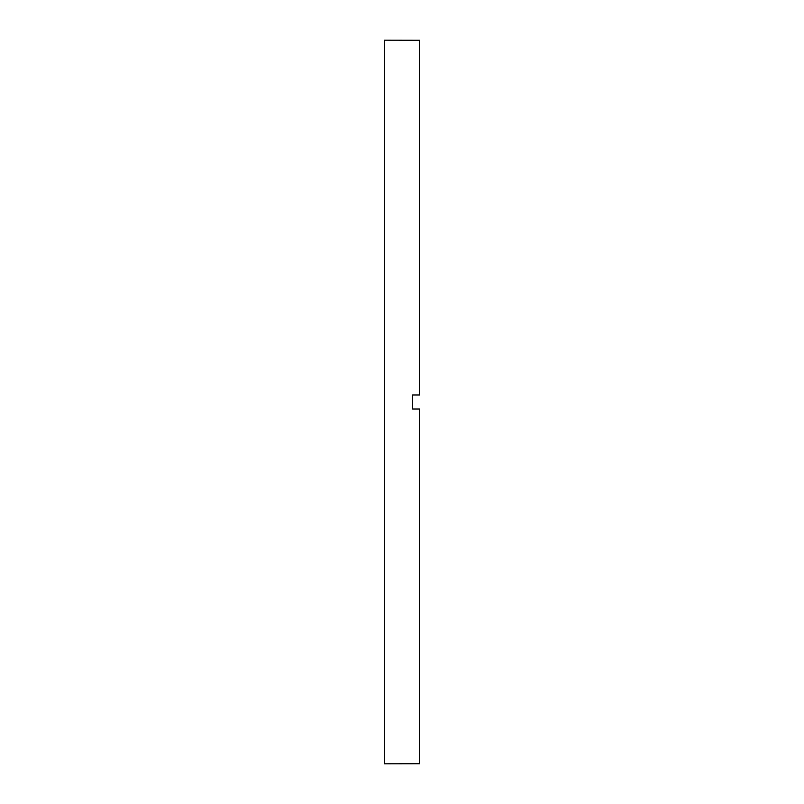 <?xml version="1.0" encoding="UTF-8"?>
<svg xmlns="http://www.w3.org/2000/svg" width="804" height="804" viewBox="0 0 804 804"><rect width="100%" height="100%" fill="white"/><g stroke="black" fill="none" stroke-linecap="round" stroke-linejoin="round"><path stroke-width="1.21" d="M412.542 402L412.542 409.025L419.567 409.025L419.567 763.73L384.433 763.8L384.433 40.2L419.567 40.27L419.567 394.975L412.542 394.975L412.542 402"/></g></svg>

